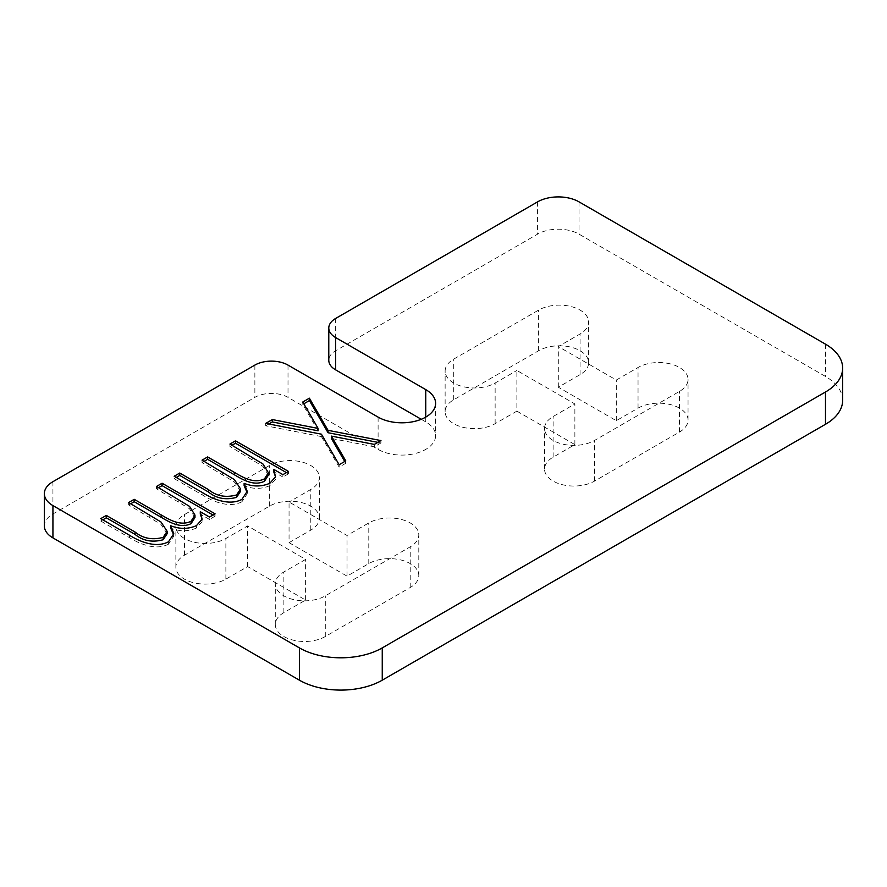 <?xml version="1.0" encoding="UTF-8"?>
<svg xmlns="http://www.w3.org/2000/svg" width="887" height="887" viewBox="0 0 887 887"><rect width="100%" height="100%" fill="white"/><g stroke="black" fill="none" stroke-linecap="round" stroke-linejoin="round"><path stroke-width="0.67" stroke-dasharray="4.43 3.33" d="M516.877 411.124L574.876 444.609L553.122 457.171A29.293 16.908 0 0 0 544.551 469.123A29.293 16.908 0 0 0 553.122 481.087A29.293 16.908 0 0 0 594.556 481.087L679.475 432.058A29.293 16.908 0 0 0 688.046 420.094A29.293 16.908 0 0 0 669.973 404.472A29.293 16.908 0 0 0 638.041 408.142L616.299 420.693L558.3 387.209L580.054 374.658A29.293 16.908 0 0 0 588.635 362.694A29.293 16.908 0 0 0 570.552 347.072A29.293 16.908 0 0 0 538.631 350.742L453.712 399.771A29.293 16.908 0 0 0 445.13 411.723A29.293 16.908 0 0 0 453.712 423.687A29.293 16.908 0 0 0 495.134 423.687L516.877 411.124L516.877 370.467L574.876 403.951L553.122 416.513A29.293 16.908 0 0 0 544.551 428.465A29.293 16.908 0 0 0 553.122 440.429A29.293 16.908 0 0 0 594.556 440.429L679.475 391.4A29.293 16.908 0 0 0 688.046 379.436A29.293 16.908 0 0 0 669.973 363.814A29.293 16.908 0 0 0 638.041 367.484L616.299 380.035L558.3 346.551L580.054 334A29.293 16.908 0 0 0 588.635 322.036A29.293 16.908 0 0 0 570.552 306.414A29.293 16.908 0 0 0 538.631 310.084L453.712 359.113A29.293 16.908 0 0 0 445.13 371.065A29.293 16.908 0 0 0 453.712 383.029A29.293 16.908 0 0 0 495.134 383.029L516.877 370.467M289.051 542.667L347.039 576.151L368.792 563.589A29.293 16.908 180 0 1 400.713 559.93A29.293 16.908 180 0 1 418.797 575.552A29.293 16.908 180 0 1 410.215 587.516L325.296 636.533A29.293 16.908 180 0 1 283.873 636.533A29.293 16.908 180 0 1 275.292 624.581A29.293 16.908 180 0 1 283.873 612.618L305.616 600.067L247.628 566.582L225.875 579.144A29.293 16.908 180 0 1 184.452 579.144A29.293 16.908 180 0 1 175.87 567.181A29.293 16.908 180 0 1 184.452 555.229L269.371 506.2A29.293 16.908 180 0 1 301.292 502.53A29.293 16.908 180 0 1 319.375 518.152A29.293 16.908 180 0 1 310.794 530.116L289.051 542.667L289.051 502.009L347.039 535.493L368.792 522.931A29.293 16.908 180 0 1 400.713 519.272A29.293 16.908 180 0 1 418.797 534.894A29.293 16.908 180 0 1 410.215 546.858L325.296 595.876A29.293 16.908 180 0 1 283.873 595.876A29.293 16.908 180 0 1 275.292 583.923A29.293 16.908 180 0 1 283.873 571.96L305.616 559.409L247.628 525.924L225.875 538.487A29.293 16.908 180 0 1 184.452 538.487A29.293 16.908 180 0 1 175.87 526.523A29.293 16.908 180 0 1 184.452 514.571L269.371 465.542A29.293 16.908 180 0 1 301.292 461.872A29.293 16.908 180 0 1 319.375 477.494A29.293 16.908 180 0 1 310.794 489.458L289.051 502.009M421.236 419.285L425.749 421.89A33.684 19.447 180 0 1 435.617 435.639A33.684 19.447 180 0 1 414.817 453.612A33.684 19.447 180 0 1 378.106 449.399L288.009 397.376A23.428 13.527 0 0 0 254.868 397.376L52.932 513.972A29.293 16.908 0 0 0 44.35 525.924M842.65 400.37A58.586 33.828 0 0 0 825.487 376.454L579.023 234.146A29.293 16.908 0 0 0 537.589 234.146L335.652 350.742A23.428 13.527 0 0 0 328.789 360.31M305.616 600.067L305.616 559.409M247.628 566.582L247.628 525.924M347.039 576.151L347.039 535.493M574.876 444.609L574.876 403.951M558.3 387.209L558.3 346.551M616.299 420.693L616.299 380.035M377.862 442.358L380.966 442.968L380.966 440.573M380.966 442.968L374.325 446.793L374.325 444.398M374.325 446.793L331.405 438.488M344.744 461.484L345.775 463.28L345.775 460.885M345.775 463.28L339.144 467.105L339.144 464.721M339.144 467.105L321.416 436.57L321.416 434.175M321.416 436.57L265.723 425.793L265.723 423.398M265.723 425.793L268.828 423.997M318.089 430.805L302.766 404.405L302.766 402.011M302.766 404.405L303.809 403.807M286.423 472.616L288.486 473.813L288.486 471.429M288.486 473.813L282.909 477.04L282.909 474.645M282.909 477.04L273.706 471.718M275.524 479.279L269.848 485.655L269.848 483.26M269.848 485.655C261.554 489.225 252.983 489.247 244.125 485.732M247.129 492.507L247.218 493.726L241.918 501.776L241.918 499.381M241.918 501.776C228.957 508.639 212.148 501.066 202.868 495.212L174.174 478.647L174.174 476.252M174.174 478.647L176.247 477.45M240.565 491.298L234.39 481.985L202.059 462.548L202.059 460.153M202.059 462.548L204.132 461.351M268.406 475.122L262.962 466.396L229.944 446.449L229.944 444.054M229.944 446.449L232.006 445.252M213.002 515.014L215.064 516.201L215.064 513.817M215.064 516.201L209.487 519.427L209.487 517.032M209.487 519.427L200.285 514.105M202.103 521.667L196.426 528.042L196.426 525.647M196.426 528.042C188.133 531.612 179.562 531.646 170.703 528.12M173.708 534.894L173.797 536.114L168.497 544.163L168.497 541.78M168.497 544.163C155.535 551.027 138.727 543.465 129.447 537.6L100.752 521.035L100.752 518.64M100.752 521.035L102.825 519.837M167.144 533.686L160.968 524.383L128.637 504.936L128.637 502.541M128.637 504.936L130.711 503.738M194.985 517.509L189.541 508.783L156.511 488.837L156.511 486.453M156.511 488.837L158.585 487.639M453.712 399.771L453.712 359.113M553.122 457.171L553.122 416.513M184.452 555.229L184.452 514.571M283.873 612.618L283.873 571.96M425.749 417.112L425.749 421.89M378.106 417.112L378.106 449.399M288.009 365.089L288.009 397.376M254.868 365.089L254.868 397.376M52.932 481.685L52.932 513.972M825.487 344.167L825.487 376.454M579.023 201.859L579.023 234.146M537.589 201.859L537.589 234.146M335.652 318.455L335.652 350.742M325.296 636.533L325.296 595.876M225.875 579.144L225.875 538.487M269.371 506.2L269.371 465.542M310.794 530.116L310.794 489.458M368.792 563.589L368.792 522.931M410.215 587.516L410.215 546.858M679.475 432.058L679.475 391.4M638.041 408.142L638.041 367.484M594.556 481.087L594.556 440.429M495.134 423.687L495.134 383.029M538.631 350.742L538.631 310.084M580.054 374.658L580.054 334M202.868 495.212L202.868 492.817M222.659 474.445L222.659 472.05M252.23 459.322L252.23 456.927M129.447 537.6L129.447 535.205M149.238 516.833L149.238 514.438M178.808 501.709L178.808 499.314M445.13 411.723L445.13 371.065M544.551 469.123L544.551 428.465M175.87 567.181L175.87 526.523M275.292 624.581L275.292 583.923M435.617 403.352L435.617 435.639M319.375 518.152L319.375 477.494M418.797 575.552L418.797 534.894M688.046 420.094L688.046 379.436M588.635 362.694L588.635 322.036M275.613 475.499L275.613 477.893M247.218 491.331L247.218 493.726M202.192 517.886L202.192 520.281M173.797 533.719L173.797 536.114"/><path stroke-width="1.33" d="M235.51 440.839L288.486 471.429L282.909 474.645L273.706 469.323L275.524 476.884L269.848 483.26C261.554 486.83 252.983 486.863 244.125 483.337L247.218 491.331L241.918 499.381C228.957 506.244 212.148 498.682 202.868 492.817L174.174 476.252L179.751 473.037L208.478 489.613C216.35 496.099 225.719 497.884 236.563 494.968L240.565 488.903L234.39 479.601L202.059 460.153L207.636 456.938L234.567 472.494C241.951 476.796 253.737 484.247 264.481 478.847L268.406 472.727L262.962 464.001L229.944 444.054L235.51 440.839L235.51 443.234L286.423 472.616M425.749 389.604A33.684 19.447 180 0 1 435.617 403.352A33.684 19.447 180 0 1 414.817 421.325A33.684 19.447 180 0 1 378.106 417.112L288.009 365.089A23.428 13.527 0 0 0 254.868 365.089L52.932 481.685A29.293 16.908 0 0 0 44.35 493.638A29.293 16.908 0 0 0 52.932 505.601L299.407 647.898A58.586 33.828 0 0 0 382.253 647.898L825.487 391.999A58.586 33.828 0 0 0 842.65 368.083A58.586 33.828 0 0 0 825.487 344.167L579.023 201.859A29.293 16.908 0 0 0 537.589 201.859L335.652 318.455A23.428 13.527 0 0 0 328.789 328.024A23.428 13.527 0 0 0 335.652 337.581L425.749 389.604L425.749 417.112M328.046 430.339L380.966 440.573L374.325 444.398L331.405 436.105L345.775 460.885L339.144 464.721L321.416 434.175L265.723 423.398L272.353 419.573L318.089 428.41L302.766 402.011L309.397 398.185L328.046 430.339L328.046 432.734L377.862 442.358M162.088 483.227L215.064 513.817L209.487 517.032L200.285 511.721L202.103 519.272L196.426 525.647C188.133 529.229 179.562 529.251 170.703 525.725L173.797 533.719L168.497 541.78C155.535 548.632 138.727 541.07 129.447 535.205L100.752 518.64L106.329 515.425L135.057 532.012C142.929 538.498 152.298 540.272 163.141 537.356L167.144 531.302L160.968 521.988L128.637 502.541L134.214 499.326L161.146 514.881C168.53 519.183 180.316 526.645 191.06 521.234L194.985 515.114L189.541 506.388L156.511 486.453L162.088 483.227L162.088 485.621L213.002 515.014M328.789 328.024L328.789 360.31A23.428 13.527 0 0 0 335.652 369.868L421.236 419.285M44.35 493.638L44.35 525.924A29.293 16.908 0 0 0 52.932 537.888L299.407 680.185A58.586 33.828 0 0 0 382.253 680.185L825.487 424.285A58.586 33.828 0 0 0 842.65 400.37L842.65 368.083M344.744 461.484L331.405 438.488L331.405 436.105M268.828 423.997L272.353 421.957L272.353 419.573M272.353 421.957L318.089 430.805L318.089 428.41M303.809 403.807L309.397 400.569L309.397 398.185M309.397 400.569L328.046 432.734M275.524 476.829L273.706 471.718L273.706 469.323M247.129 492.507L244.125 485.732L244.125 483.337M176.247 477.45L179.751 475.421L179.751 473.037M179.751 475.421L208.478 492.008C216.35 498.494 225.719 500.279 236.563 497.363L236.563 494.968M236.563 497.363L240.565 491.298L240.565 488.903M204.132 461.351L207.636 459.333L207.636 456.938M207.636 459.333L234.567 474.878C241.951 479.18 253.737 486.641 264.481 481.231L264.481 478.847M264.481 481.231L268.406 475.122L268.406 472.727M232.006 445.252L235.51 443.234M202.103 519.217L200.285 514.105L200.285 511.721M173.708 534.894L170.703 528.12L170.703 525.725M102.825 519.837L106.329 517.82L106.329 515.425M106.329 517.82L135.057 534.395C142.929 540.882 152.298 542.667 163.141 539.751L163.141 537.356M163.141 539.751L167.144 533.686L167.144 531.302M130.711 503.738L134.214 501.72L134.214 499.326M134.214 501.72L161.146 517.265C168.53 521.567 180.316 529.029 191.06 523.629L191.06 521.234M191.06 523.629L194.985 517.509L194.985 515.114M158.585 487.639L162.088 485.621M52.932 505.601L52.932 537.888M299.407 647.898L299.407 680.185M382.253 647.898L382.253 680.185M825.487 391.999L825.487 424.285M335.652 337.581L335.652 369.868M208.478 492.008L208.478 489.613M234.567 474.878L234.567 472.494M135.057 534.395L135.057 532.012M161.146 517.265L161.146 514.881"/></g></svg>
